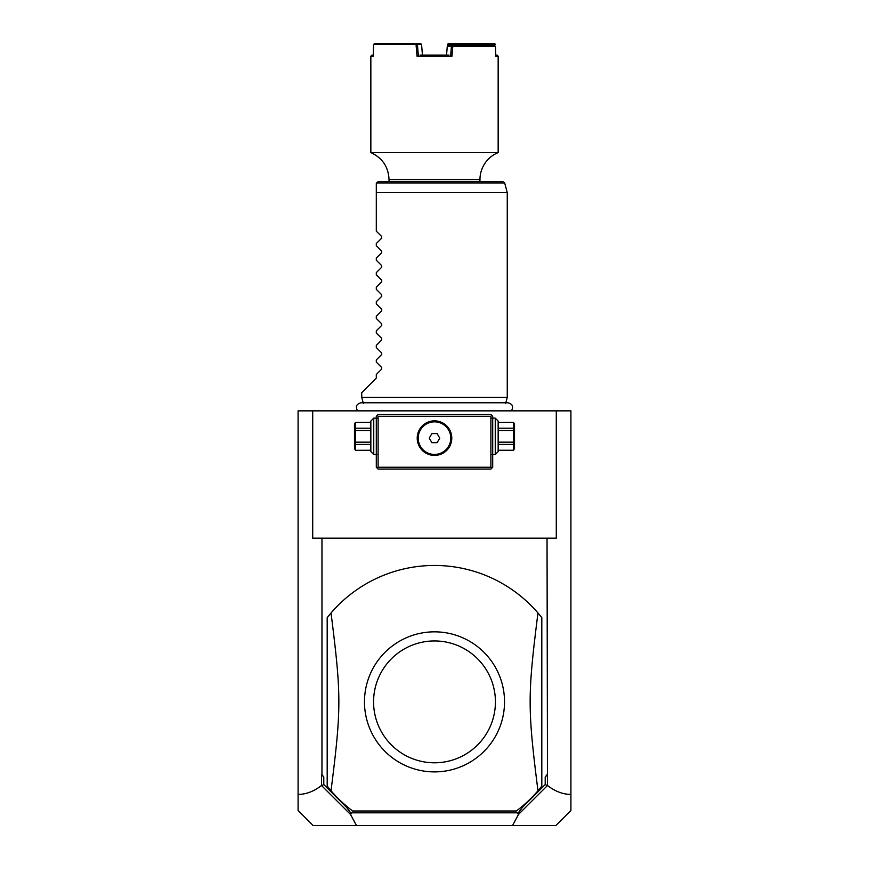 <?xml version="1.0" encoding="UTF-8"?>
<svg xmlns="http://www.w3.org/2000/svg" width="869" height="869" viewBox="0 0 869 869"><rect width="100%" height="100%" fill="white"/><g stroke="black" fill="none" stroke-linecap="round" stroke-linejoin="round"><path stroke-width="1.3" d="M298.089 410.852L570.911 410.852L570.911 810.495L555.856 825.55L356.475 825.55L350.5 814.427L321.497 785.5C313.839 791.431 306.029 794.396 298.089 794.396L298.089 410.852M298.089 794.396L298.089 810.495L313.144 825.55L356.475 825.55M312.71 410.852L312.71 538.172L321.964 538.172L321.964 774.627L323.789 777.038L321.497 774.627L321.497 785.5M323.789 777.038L323.789 784.544L321.682 785.609M321.964 538.172L556.29 538.172L556.29 410.852M547.035 538.172L547.503 785.5C555.161 791.431 562.971 794.396 570.911 794.396M547.503 785.5L518.5 814.427L512.525 825.55M323.789 784.544L346.546 807.301L350.696 812.819L518.304 812.819L522.454 807.301L545.211 784.544L545.211 777.038L547.503 774.627M545.211 784.544L547.318 785.609M545.211 777.038L547.035 774.627M518.5 814.427L517.848 813.764L518.304 812.819M346.546 807.301L350.696 812.819M351.152 813.764L350.5 814.427M522.454 807.301L517.848 813.764M537.965 790.768C527.548 707.898 527.548 695.841 537.965 612.971L541.811 617.653L541.811 786.087L537.965 790.768A136.411 136.411 0 0 1 516.349 810.994L352.651 810.994A136.411 136.411 0 0 1 331.035 790.768L327.189 786.087L327.189 617.653L331.035 612.971C341.452 695.841 341.452 707.898 331.035 790.768M537.965 612.971A136.411 136.411 0 0 0 331.035 612.971M432.577 771.868L432.881 771.878A70.031 70.031 0 0 0 504.52 702.684A70.031 70.031 0 0 0 434.5 631.839A70.031 70.031 0 0 0 364.48 701.055A70.031 70.031 0 0 0 432.881 771.878L434.5 771.889M434.5 640.942A60.928 60.928 0 0 0 373.572 701.87A60.928 60.928 0 0 0 434.5 762.797A60.928 60.928 0 0 0 495.428 701.87A60.928 60.928 0 0 0 434.5 640.942M491.789 415.404L490.887 414.491L378.113 414.491L376.299 416.316L376.299 467.24L378.113 469.054L490.887 469.054L492.701 467.24L492.701 416.316L491.789 415.404L490.887 416.316L378.113 416.316L377.211 415.404M492.701 439.258L492.701 438.28M492.701 437.303L492.701 435.336M492.701 434.359L492.701 433.381M376.299 435.336L376.299 437.303M376.299 438.28L376.299 439.258M376.299 433.381L376.299 434.359M378.113 416.316L378.113 467.24L490.887 467.24L491.789 468.152M490.887 467.24L490.887 416.316M436.966 421.041L434.5 420.857A17.282 17.282 0 0 1 451.782 438.139A17.282 17.282 0 0 1 434.5 455.421A17.282 17.282 0 0 1 417.218 438.139A17.282 17.282 0 0 1 434.5 420.857L432.034 421.041M378.113 467.24L377.211 468.152M431.209 421.172L430.394 421.356M429.579 421.574L428.775 421.834M427.972 422.138L427.179 422.486M426.885 422.627L425.625 423.312M424.876 423.79L423.431 424.876M422.747 425.473L420.889 427.494M420.346 428.221L418.988 430.524M418.619 431.317L418.032 432.914M417.446 435.326L417.337 436.129M417.261 436.933L417.229 437.737M417.229 438.541L417.261 439.345M417.337 440.138L417.446 440.941M418.032 443.353L418.619 444.961M418.988 445.754L420.346 448.056M420.889 448.784L422.747 450.805M423.431 451.402L424.876 452.488M425.625 452.966L426.397 453.401M427.179 453.792L427.972 454.139M428.775 454.444L429.579 454.704M430.394 454.921L431.209 455.095M432.034 455.237L436.966 455.237M437.791 455.095L438.606 454.921M439.421 454.704L440.225 454.444M441.028 454.139L441.821 453.792M442.125 453.651L443.375 452.966M444.124 452.488L445.569 451.402M446.253 450.805L448.111 448.784M448.654 448.056L450.012 445.754M450.381 444.961L450.968 443.353M451.554 440.941L451.663 440.138M451.739 439.345L451.771 438.541M451.771 437.737L451.739 436.933M451.663 436.129L451.554 435.326M450.968 432.914L450.381 431.317M450.012 430.524L448.654 428.221M448.111 427.494L446.253 425.473M445.569 424.876L444.124 423.79M443.375 423.312L442.603 422.877M441.821 422.486L441.028 422.138M440.225 421.834L439.421 421.574M438.606 421.356L437.791 421.172M434.5 454.433A16.294 16.294 0 0 0 450.794 438.139A16.294 16.294 0 0 0 434.5 421.845A16.294 16.294 0 0 1 450.794 438.139A16.294 16.294 0 0 1 434.5 454.433A16.294 16.294 0 0 1 418.206 438.139A16.294 16.294 0 0 1 434.5 421.845A16.294 16.294 0 0 0 418.206 438.139A16.294 16.294 0 0 0 434.5 454.433M429.253 438.139L431.871 442.679L437.129 442.679L439.747 438.139L437.129 433.588L431.871 433.588L429.253 438.139M373.746 418.13L373.746 454.509L370.846 451.598L370.846 421.041L373.746 418.13L377.211 418.13M370.846 422.377L355.519 422.312L354.476 424.137L354.476 448.502L355.519 450.327L370.846 450.261M370.846 428.211L355.519 428.211L355.519 422.377M370.846 430.481L355.519 430.481L355.519 428.211M370.846 442.158L355.519 442.158L355.519 430.481M370.846 444.428L355.519 444.428L355.519 442.158M355.519 444.428L355.519 450.261M495.254 436.314L495.254 418.13L498.154 421.041L498.154 451.598L495.254 454.509L495.254 436.314M498.154 430.481L513.481 430.481L513.481 450.327L498.154 450.327M498.154 442.158L513.481 442.158M498.154 428.211L513.481 428.211L513.481 430.481M498.154 422.377L513.481 422.377L513.481 428.211M513.481 450.327L514.524 448.502L514.524 424.137L513.481 422.377M498.154 450.261L513.481 450.261M498.154 444.428L513.481 444.428M363.351 403.379L361.743 397.394L507.257 397.394L505.649 403.379M361.743 397.394L361.743 392.669L376.299 378.113L376.299 374.485L381.719 369.064L381.719 367.522L376.299 362.101L376.299 359.929L381.719 354.519L381.719 352.977L376.299 347.557L376.299 345.384L381.719 339.964L381.719 338.421L376.299 333.001L376.299 330.828L381.719 325.419L381.719 323.865L376.299 318.456L376.299 316.283L381.719 310.863L381.719 309.321L376.299 303.9L376.299 301.728L381.719 296.307L381.719 294.765L376.299 289.355L376.299 287.183L381.719 281.762L381.719 280.22L376.299 274.8L376.299 272.627L381.719 267.207L381.719 265.664L376.299 260.255L376.299 258.082L381.719 252.662L381.719 251.119L376.299 245.699L376.299 243.526L381.719 238.106L381.719 236.564L376.299 231.154L376.299 183.5L376.299 192.592L507.257 192.592L507.257 397.394M376.364 183.033L378.113 181.686L502.934 181.686L504.693 183.033L376.364 183.033M389.03 181.686L389.03 179.557L479.97 179.557L479.97 181.686M389.03 179.557C388.443 166.87 382.371 157.886 370.846 152.586L498.154 152.586A29.101 29.101 0 0 0 479.97 179.557M452.792 46.361L452.923 45.264L494.298 45.264L495.471 46.361L452.792 46.361L451.956 56.181L417.044 56.181L416.045 44.536L373.572 44.536L373.279 56.181L370.846 56.181L371.932 55.095L373.312 55.095M495.471 46.361L495.721 56.181L498.154 56.181L497.068 55.095L495.688 55.095M447.839 44.015L477.874 44.536L478.884 43.45L448.578 43.45L447.426 44.536L446.547 55.105L447.285 46.296L448.762 45.264M478.884 43.45L494.352 43.45L494.667 44.536L478.515 44.015M495.026 43.971L495.428 44.536M494.689 45.633L494.667 44.536M478.83 45.264L493.983 45.264M452.923 45.264L448.447 45.264M452.716 46.296L447.296 46.263M451.956 56.181L450.696 55.084L451.424 46.263L452.358 45.264M416.045 44.536L416.696 43.971L417.424 44.536L418.304 55.084L417.044 56.181M420.096 55.095L448.904 55.095M416.696 43.971L416.273 43.45L420.422 43.45L421.161 44.015L421.574 44.536L417.424 44.536M373.572 44.536L374.648 43.45L416.273 43.45M448.078 45.59L448.165 44.536M477.874 44.536L477.885 45.264M422.453 55.105L421.574 44.536M479.199 44.536L479.21 45.264M377.211 454.509L373.746 454.509M370.846 422.312L355.519 422.312M355.519 450.327L370.846 450.327M491.789 418.13L495.254 418.13M491.789 454.509L495.254 454.509M498.154 422.312L513.481 422.312M511.396 410.852C513.753 406.681 512.612 403.987 507.963 402.781L361.037 402.781C356.388 403.987 355.247 406.681 357.604 410.852M504.693 183.033L507.257 192.592M498.154 152.586L498.154 56.181M370.846 152.586L370.846 56.181"/></g></svg>
